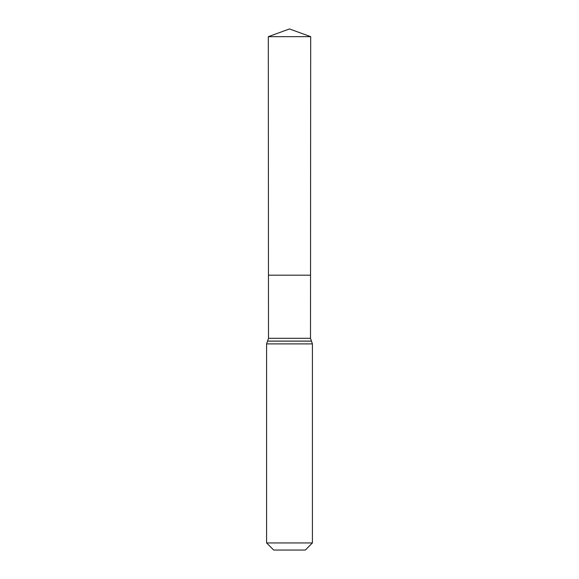 <?xml version="1.0" encoding="UTF-8"?>
<svg xmlns="http://www.w3.org/2000/svg" width="579" height="579" viewBox="0 0 579 579"><rect width="100%" height="100%" fill="white"/><g stroke="black" fill="none" stroke-linecap="round" stroke-linejoin="round"><path stroke-width="0.87" d="M312.407 542.95L305.307 550.05L273.693 550.05L266.593 542.95L312.407 542.95L312.407 343.897L310.496 338.302L268.504 338.302L268.461 275.184L310.539 275.184L268.461 275.184L268.316 36.665L289.5 28.95L310.684 36.665L268.316 36.665L289.5 28.95M266.593 542.95L266.593 343.897L267.527 341.125L311.473 341.125M310.496 338.302L310.684 36.665M311.437 341.082L267.563 341.082L268.504 338.302M312.407 343.897L266.593 343.897"/></g></svg>
